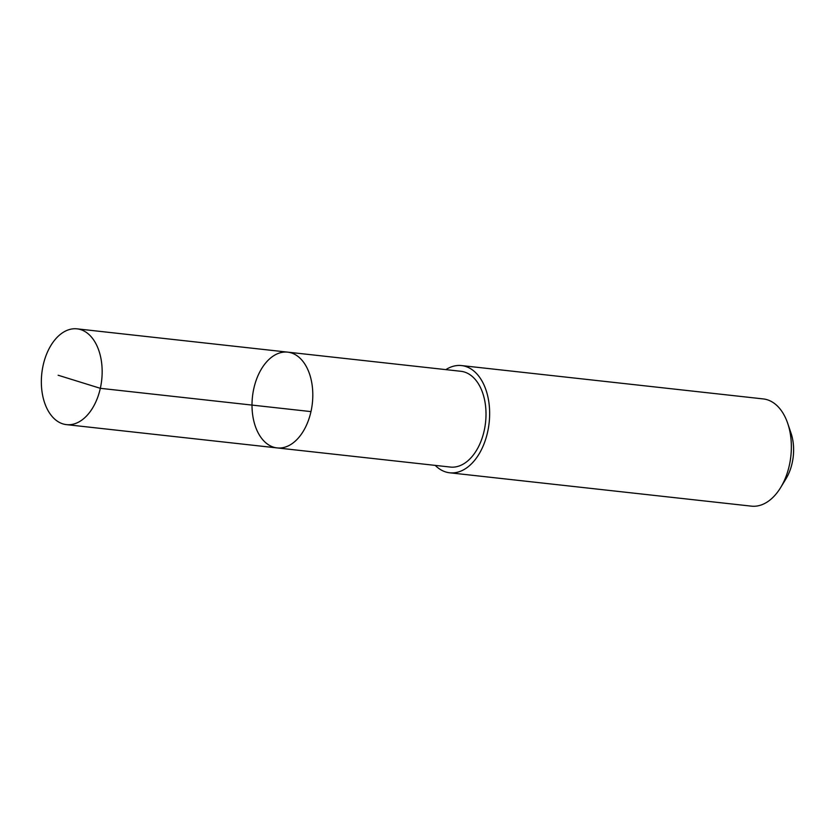 <?xml version="1.0" encoding="UTF-8"?>
<svg xmlns="http://www.w3.org/2000/svg" width="835" height="835" viewBox="0 0 835 835"><rect width="100%" height="100%" fill="white"/><g stroke="black" fill="none" stroke-linecap="round" stroke-linejoin="round"><path stroke-width="1.25" d="M287.699 352.14L460.899 371.293A48.179 30.123 96.3 0 1 485.605 421.957A48.179 30.123 96.3 0 1 450.973 467.12A48.179 30.123 96.3 0 1 450.315 467.057L277.105 447.915A48.179 30.123 -83.7 0 0 312.342 403.336A48.179 30.123 -83.7 0 0 287.699 352.14A48.179 30.123 -83.7 0 0 287.031 352.078A48.179 30.123 -83.7 0 0 252.41 397.251A48.179 30.123 -83.7 0 0 277.105 447.915A48.179 30.123 -83.7 0 0 312.342 403.336A48.179 30.123 -83.7 0 0 287.699 352.14L77.05 328.844A48.179 30.123 96.3 0 1 101.755 379.518A48.179 30.123 96.3 0 1 67.124 424.691A48.179 30.123 96.3 0 1 66.456 424.629A48.179 30.123 96.3 0 1 41.75 373.955A48.179 30.123 96.3 0 1 76.382 328.792A48.179 30.123 96.3 0 1 77.05 328.844M445.838 369.634A53.941 33.724 96.3 0 1 461.546 365.573A53.941 33.724 96.3 0 1 489.195 422.291A53.941 33.724 96.3 0 1 450.43 472.861A53.941 33.724 96.3 0 1 449.689 472.787A53.941 33.724 96.3 0 1 435.244 465.398M461.546 365.573L763.253 398.921A53.941 33.724 96.3 0 1 787.729 423.418A53.941 33.724 96.3 0 1 780.631 487.588A53.941 33.724 96.3 0 1 752.147 506.208A53.941 33.724 96.3 0 1 751.406 506.146L449.689 472.787M787.729 423.418L791.027 433.156A38.368 23.985 96.3 0 1 785.985 478.799L780.631 487.588M310.964 411.603L100.325 388.317L58.147 375.239M277.105 447.915L66.456 424.629"/></g></svg>
